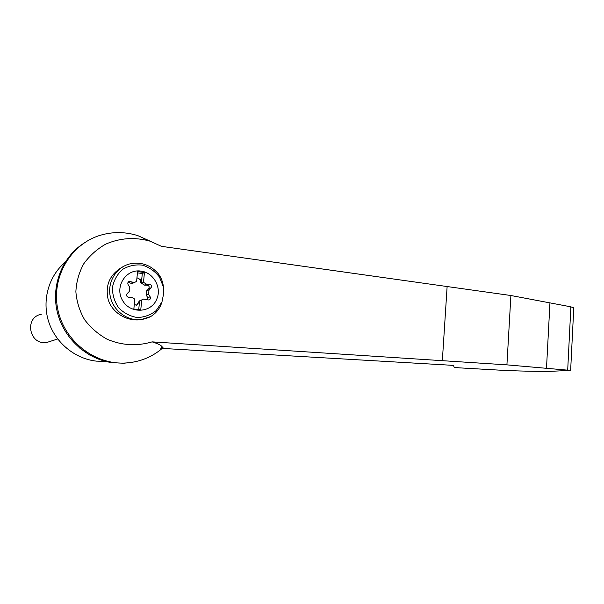 <?xml version="1.0" encoding="UTF-8"?>
<svg xmlns="http://www.w3.org/2000/svg" width="604" height="604" viewBox="0 0 604 604"><rect width="100%" height="100%" fill="white"/><g stroke="black" fill="none" stroke-linecap="round" stroke-linejoin="round"><path stroke-width="0.91" d="M161.434 246.334L149.988 241.147C134.768 236.911 119.977 237.923 105.609 244.19C96.829 249.226 89.528 255.779 83.714 263.842C78.996 272.547 76.383 281.834 75.87 291.687C76.655 301.547 79.539 310.849 84.53 319.591C90.623 327.685 98.18 334.254 107.21 339.282C121.948 345.503 136.927 346.364 152.132 341.864L506.922 364.861L510.893 295.515L161.434 246.334M150.706 241.389L137.886 235.666C125.322 231.702 112.744 231.589 100.151 235.333C70.804 244.129 51.348 276.783 57.652 308.614C63.677 340.49 94.118 364.567 124.869 363.042C138.052 362.362 149.777 358.074 160.052 350.184L163.035 347.708L161.902 346.537C160.936 345.156 157.674 343.601 152.132 341.864M573.694 309.376L573.468 307.776L570.878 306.832L510.893 295.515M506.922 364.861L570.335 370.388L548.93 371.407C530.131 371.43 510.871 370.856 491.15 369.671L459.032 367.836L454.148 367.262L453.544 365.601L450.025 365.178L162.227 348.41M141.109 271.128C153.461 272.578 161.872 287.466 156.866 298.867C151.491 313.151 130.154 314.276 122.491 300.354C114.315 286.711 126.062 268.538 141.109 271.128M147.776 299.901L147.769 297.674L150.147 296.813C150.781 298.406 150.313 299.471 148.765 299.992L143.654 299.04L141.721 300.075L140.755 309.897L133.846 308.984L134.828 299.131L131.717 297.304L128.773 297.319C126.681 296.76 126.153 295.537 127.18 293.642L129.226 291.536L129.656 287.179L128.093 284.575C127.459 283.019 127.897 281.955 129.407 281.396L128.577 281.766M133.22 282.272L134.79 282.347L132.525 283.329L130.962 283.253L133.22 282.272L129.407 281.396M134.79 282.347L136.595 281.358L137.576 271.566L144.447 272.57L143.48 282.34L146.561 284.174L149.46 284.167C151.513 284.733 152.034 285.949 151.03 287.814L149.022 289.905L148.599 294.224L150.147 296.813M161.978 301.909C160.09 308.236 156.323 313.121 150.683 316.556L148.229 317.742L141.238 319.554C127.263 321.305 112.895 310.547 110.177 296.036C107.285 281.547 116.708 266.742 130.441 263.767C141.412 261.774 150.66 265.043 158.188 273.597C161.192 277.576 162.937 282.038 163.42 286.983L163.458 294.518L161.978 301.909L156.217 310.554C150.706 314.986 144.371 317.311 137.229 317.515C130.102 316.322 123.918 313.091 118.663 307.821C114.458 301.645 112.382 294.85 112.435 287.428C113.884 280.211 117.259 274.201 122.567 269.392C128.69 265.76 135.311 264.341 142.423 265.133C149.294 267.285 154.979 271.256 159.479 277.04L163.42 286.983M155.439 270.675L158.188 273.597M65.036 262.4C48.66 276.224 41.842 300.339 48.622 321.562C55.387 342.778 74.964 358.776 96.368 361.132L105.557 361.373M570.448 370.411L570.674 369.761M567.7 369.98L570.878 306.832M546.507 368.078L549.965 302.604M82.627 244.016C61.608 258.27 50.978 286.387 57.357 312.313C63.692 338.248 86.221 358.806 111.581 362.589L123.563 363.246L130.902 362.498M160.86 348.584L161.562 347.979M51.499 340.966L46.78 342.476C29.302 345.639 23.828 317.334 41.321 314.261M136.519 305.163L139.592 300.837L141.721 300.075M142.446 299.478L138.89 301.638M147.769 297.674L146.228 295.107L148.599 294.224M140.792 282.476L140.173 279.509L137.735 277.946L139.985 279.592L140.792 282.476L144.205 285.133L147.089 285.133C149.128 285.692 149.641 286.9 148.644 288.75L146.651 290.818L146.228 295.107M132.525 283.329L133.854 282.755M130.962 283.253L128.025 282.408M137.735 277.946L136.897 278.331M140.989 282.393L141.344 283.238L143.48 282.34M134.299 304.416L136.247 305.224L137.727 304.167L139.086 301.57M138.724 309.633L139.592 300.837M141.344 283.238L142.302 273.544L137.448 272.834M142.302 273.544L144.447 272.57M145.504 318.693L140.724 319.705C126.78 321.57 112.404 312.812 108.252 299.886C104.824 285.186 109.845 274.065 123.299 266.515M570.335 370.388L548.93 371.407M442.354 360.535L447.149 286.205M128.131 282.438L130.366 281.441M144.205 285.133L146.561 284.174M147.089 285.133L149.46 284.167M148.644 288.75L151.03 287.814M146.651 290.818L149.022 289.905M149.988 241.147L137.886 235.666M161.902 346.537L160.052 350.184M150.675 316.556L140.724 319.705M101.313 361.456L105.149 361.267M573.755 308.221L570.644 370.343M79.041 347.594L89.671 355.024M124.869 363.042L123.563 363.246M46.78 342.476L57.682 338.987"/></g></svg>
